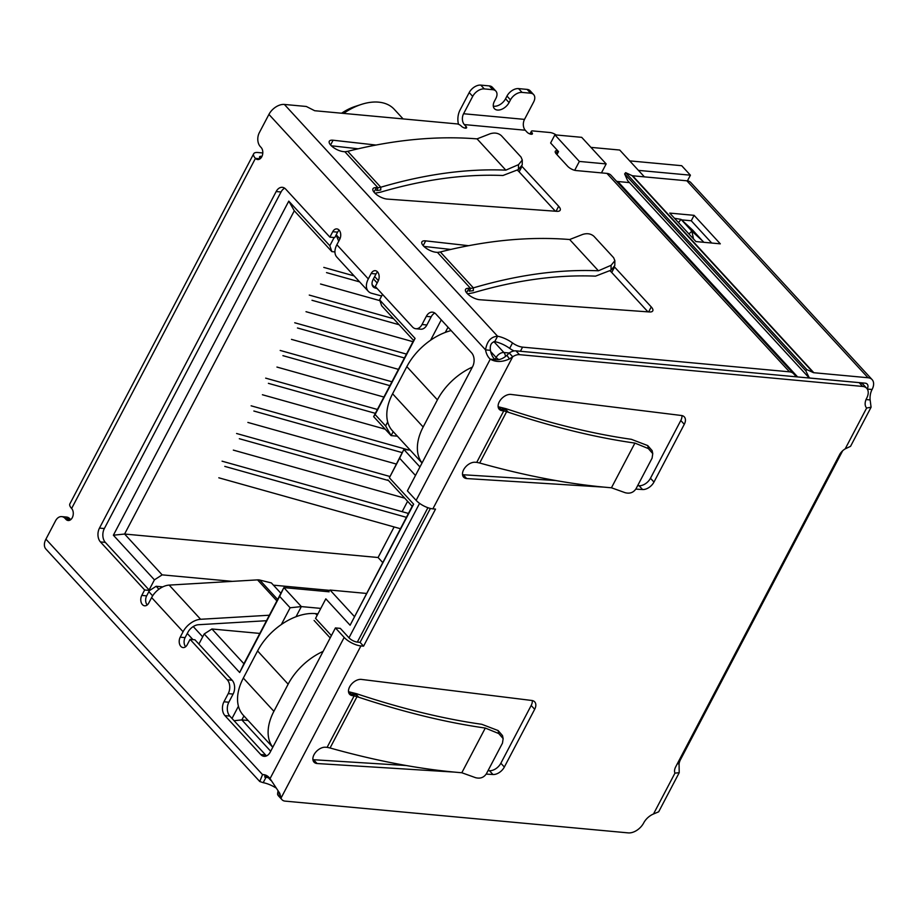 <?xml version="1.0" encoding="UTF-8"?>
<svg xmlns="http://www.w3.org/2000/svg" width="918" height="918" viewBox="0 0 918 918"><rect width="100%" height="100%" fill="white"/><g stroke="black" fill="none" stroke-linecap="round" stroke-linejoin="round"><path stroke-width="1.38" d="M382.668 562.493L378.078 557.513L394.12 526.955M402.141 511.682L407.603 501.274M378.078 557.513L124.596 534.035L294.299 210.796L288.78 201.122L113.373 535.217L154.419 579.843L162.153 574.863L124.596 534.035L113.373 535.217M601.451 172.894L606.155 163.92L581.702 137.333L554.897 134.854L550.616 142.99L558.534 151.608L556.951 154.637M320.439 608.359L301.345 606.591L283.869 587.612L243.901 663.737L211.932 628.991L204.209 633.959L239.678 672.515L279.646 596.379L290.122 607.773L281.333 624.527M238.428 706.229L232.013 718.461M204.209 633.959L198.885 644.092M148.854 591.685L152.652 595.816M187.283 633.466L192.941 639.605M149.106 589.976L154.419 579.843M294.299 210.796L331.857 251.624L329.826 245.737L288.78 201.122M329.826 245.737L334.141 237.532M378.377 280.61L374.659 276.559M339.947 238.829L336.229 234.79M382.508 294.357L379.616 299.865L381.647 305.74L413.616 340.486L415.085 338.409L379.616 299.865M387.694 421.936L385.594 425.929L375.106 414.534L415.085 338.409M441.271 319.877L430.588 340.234M331.409 635.6L315.562 618.376L325.821 598.834L350.102 625.227L413.651 504.189L389.37 477.785L399.628 458.243L415.475 475.478M279.646 596.379L283.869 587.612L329.137 591.8M397.379 436.188L391.114 435.614L373.637 416.623L375.106 414.534M574.691 170.3L579.35 161.442L606.155 163.92M554.897 134.854L579.35 161.442M234.09 720.722L241.847 719.907L270.695 751.257M248.124 720.492L241.847 719.907L243.936 715.937M290.122 607.773L301.345 606.591L296.032 616.724M243.901 663.737L239.678 672.515M149.416 590.618L156.163 586.269L158.894 589.23M193.239 626.558L202.694 636.851M336.068 235.077L338.731 241.193M373.431 278.911L377.16 282.962M413.616 340.486L373.637 416.623M393.191 431.644L391.114 435.614L385.594 425.929M445.287 332.419L448.03 327.21M399.628 458.243L403.863 449.476L419.951 466.964M389.37 477.785L403.863 449.476L410.139 450.049M387.901 479.873L412.182 506.266L350.102 625.227M413.651 504.189L412.182 506.266M354.337 616.46L330.055 590.056L366.42 593.43M325.821 598.834L315.562 618.376M330.182 637.941L314.094 620.453M644.402 176.864L619.719 150.036L590.94 147.373M259.817 633.42L211.932 628.991M162.153 574.863L232.369 581.369M273.438 585.168L329.883 590.4M156.163 586.269L162.773 586.877M334.932 251.911L331.857 251.624M341.588 113.224A40.84 25.704 -42.6 0 1 355.163 106.442L361.267 104.445A50.8 31.969 -42.6 0 1 394.235 109.288L403.105 118.915M343.607 113.407A50.8 31.969 -42.6 0 1 361.267 104.445M406.387 517.316L224.784 466.39M218.805 477.796L400.397 528.711M222.064 461.18L408.418 513.437M388.532 480.55L239.323 438.712M236.592 433.503L389.702 476.431M233.333 450.107L404.746 498.176M402.21 452.631L253.85 411.023M247.871 422.429L396.22 464.026M251.13 405.813L408.258 449.877M375.37 413.341L268.389 383.345M262.399 394.74L385.193 429.176M265.658 378.136L377.401 409.462M389.898 385.652L282.916 355.656M276.938 367.062L383.919 397.058M280.197 350.446L391.929 381.785M359.638 281.895L326.521 272.612M320.543 284.006L379.891 300.645M323.802 267.402L354.13 275.905M399.101 324.72L311.994 300.289M306.004 311.695L412.985 341.691M309.263 295.08L393.592 318.73M404.436 357.974L297.455 327.978M291.476 339.373L398.446 369.369M294.735 322.769L406.467 354.096M422.062 462.936A49.801 31.338 -42.6 0 1 423.164 427.008L437.404 399.869A49.801 31.338 -42.6 0 1 472.38 367.085M687.433 180.869L690.416 175.189L681.684 165.699L629.702 160.879M638.435 170.381L690.416 175.189M451.128 330.572A49.801 31.338 137.4 0 0 406.835 366.638L392.594 393.776A49.801 31.338 137.4 0 0 392.502 430.886L422.039 462.993M316.894 615.117L315.517 613.614A49.801 31.338 137.4 0 0 257.579 650.942L243.327 678.081A49.801 31.338 137.4 0 0 243.236 715.179L272.772 747.286M272.807 747.229A49.801 31.338 -42.6 0 1 273.897 711.312L288.149 684.174A49.801 31.338 -42.6 0 1 323.125 651.39M315.517 613.614L317.594 613.809M614.509 266.977A9.96 3.821 -152.3 0 1 614.567 267.046L651.252 306.922A9.96 3.821 -152.3 0 1 652.755 310.881A9.96 3.821 -152.3 0 1 649.382 311.959L479.827 299.738A9.96 3.821 -152.3 0 1 469.603 295.562A9.96 3.821 -152.3 0 1 465.564 289.388A9.96 3.821 -152.3 0 1 468.949 288.309L470.601 288.436L469.167 291.144L473.321 290.662L473.355 287.873L470.601 288.436L437.461 252.416L435.752 252.221A9.96 3.821 -152.3 0 1 425.722 247.929A9.96 3.821 -152.3 0 1 421.89 241.916A9.96 3.821 -152.3 0 1 425.677 240.872L468.57 245.691M521.917 166.342A9.96 3.821 -152.3 0 1 521.975 166.399L558.66 206.275A9.96 3.821 -152.3 0 1 560.175 210.233A9.96 3.821 -152.3 0 1 556.801 211.312L387.235 199.091A9.96 3.821 -152.3 0 1 377.011 194.914A9.96 3.821 -152.3 0 1 372.972 188.752A9.96 3.821 -152.3 0 1 376.357 187.662L378.009 187.788L376.587 190.496L380.74 190.015L380.775 187.226L378.009 187.788L344.881 151.768L343.171 151.585A9.96 3.821 -152.3 0 1 333.131 147.293A9.96 3.821 -152.3 0 1 329.298 141.28A9.96 3.821 -152.3 0 1 333.085 140.225L375.99 145.044M512.519 342.942L509.662 348.37A16.604 6.38 27.7 0 0 494.733 341.645L497.579 336.217A16.604 6.38 -152.3 0 1 512.519 342.942A9.96 3.821 27.7 0 0 522.572 347.13L789.491 371.836A13.277 8.354 -42.6 0 1 793.565 373.706L611.055 175.304A13.277 8.354 137.4 0 0 611.009 175.269A13.277 8.354 137.4 0 0 606.936 173.399L576.045 170.541A6.644 2.547 -152.3 0 1 567.668 166.284L556.319 153.949A6.644 2.547 27.7 0 1 555.31 151.309A6.644 2.547 27.7 0 1 557.605 150.586M556.205 134.98A6.644 2.547 27.7 0 0 549.974 132.513L532.578 130.907A3.316 1.274 27.7 0 0 531.384 131.263A3.316 1.274 27.7 0 0 531.889 132.571A3.316 1.274 -152.3 0 1 532.394 133.89A3.316 1.274 -152.3 0 1 530.088 134.005A3.316 1.274 -152.3 0 1 527.012 132.123L525.268 130.23L464.336 124.584L466.08 126.477A3.316 1.274 -152.3 0 1 466.585 127.797A3.316 1.274 -152.3 0 1 464.267 127.912A3.316 1.274 -152.3 0 1 461.203 126.03A3.316 1.274 27.7 0 0 457.026 123.907L314.679 110.722L306.314 106.477L284.373 104.445A13.277 8.354 137.4 0 0 268.928 114.406L259.301 132.72A9.96 6.724 -84.7 0 0 260.276 146.559L261.148 147.511A6.644 4.487 95.3 0 1 262.433 155.131A6.644 4.487 95.3 0 1 257.683 159.548A6.644 4.487 95.3 0 1 255.445 158.366A11.624 4.464 -152.3 0 1 253.689 153.754A11.624 4.464 -152.3 0 1 257.866 152.514L262.789 152.962M275.733 787.793A16.604 6.38 27.7 0 0 263.191 782.675L259.783 781.516L262.537 774.62A16.604 11.211 95.3 0 1 263.615 774.643A16.604 11.211 95.3 0 1 270.041 778.625L279.783 793.37L281.069 798.006A9.96 6.265 137.4 0 0 282.01 799.716A9.96 6.265 137.4 0 0 285.062 801.116L628.245 832.89A13.277 8.354 137.4 0 0 643.69 822.941A13.277 8.354 -42.6 0 1 653.501 813.991L658.676 811.799L679.205 772.692L674.948 773.14A9.96 6.265 -42.6 0 1 675.694 766.84L839.557 454.731A9.96 6.265 -42.6 0 1 845.18 448.891L850.55 446.332L871.079 407.225L866.626 408.04A13.277 8.354 -42.6 0 1 866.684 398.183A13.277 8.354 137.4 0 0 866.718 388.291A13.277 8.354 137.4 0 0 862.633 386.432L519.462 354.658A9.96 6.265 137.4 0 0 512.714 356.769L509.421 358.938C502.169 362.231 495.777 362.312 490.269 359.156A16.604 11.211 95.3 0 1 485.542 349.873C486.942 341.255 490.958 336.699 497.579 336.217L284.373 104.445M557.662 150.655L556.078 153.673M616.288 181.007A6.644 4.177 137.4 0 0 617.848 181.523L797.616 376.931M629.473 182.602L617.848 181.523M647.947 311.856L611.721 272.474A9.96 3.821 27.7 0 0 609.781 270.707M450.749 249.432L423.932 246.426M440.353 251.991L473.367 287.873C517.58 274.849 559.257 269.146 598.421 270.787L569.653 239.518C529.548 236.316 487.022 240.321 442.063 251.532A464.818 292.509 137.4 0 0 440.353 251.991L437.461 252.416M555.356 211.209L519.129 171.827A9.96 3.821 27.7 0 0 517.19 170.071M358.169 148.796L331.352 145.778M347.773 151.344L380.775 187.226C424.988 174.202 466.677 168.51 505.829 170.14L477.062 138.87C436.968 135.68 394.43 139.674 349.471 150.885A464.818 292.509 137.4 0 0 347.773 151.344L344.881 151.768M611.009 175.269L793.565 373.706A13.277 8.354 -42.6 0 1 793.6 373.741L796.376 376.816M509.662 348.37A9.96 3.821 27.7 0 0 514.103 350.928M469.201 92.58L472.701 96.379A9.96 6.265 -42.6 0 1 484.279 88.908L480.791 85.11A9.96 6.265 137.4 0 0 469.201 92.58L460.079 109.942A14.447 9.754 95.3 0 0 458.507 124.286M472.701 96.379L463.579 113.74A7.803 5.267 -84.7 0 0 464.336 124.584M463.579 113.74L524.511 119.386A7.803 5.267 -84.7 0 0 525.268 130.23M524.511 119.386L533.633 102.013A9.96 6.265 137.4 0 0 533.645 94.6A9.96 6.265 137.4 0 0 530.593 93.2L522.067 92.408A9.96 6.265 137.4 0 0 510.477 99.867L509.054 102.587A9.96 6.265 -42.6 0 1 494.412 108.657A9.96 6.265 -42.6 0 1 494.423 101.232L495.846 98.513A9.96 6.265 137.4 0 0 495.869 91.1A9.96 6.265 137.4 0 0 492.817 89.7L484.279 88.908M253.689 153.754L69.871 503.867A11.624 4.464 27.7 0 0 71.627 508.48A6.644 4.487 95.3 0 1 72.912 516.1A6.644 4.487 95.3 0 1 68.173 520.517A6.644 4.487 95.3 0 1 65.935 519.336L65.063 518.383A9.96 6.724 -84.7 0 0 61.701 516.616A9.96 6.724 -84.7 0 0 55.539 520.827L45.923 539.153A13.277 8.354 137.4 0 0 45.9 549.044L259.771 781.528M263.191 782.675L266.036 777.248A16.604 6.38 -152.3 0 1 268.458 777.821M598.421 270.787L611.101 265.291L611.021 270.167L595.53 276.146C557.237 274.562 516.49 280.105 473.309 292.773L467.549 293.84M505.829 170.14L518.509 164.655L518.441 169.532L502.949 175.499C464.646 173.927 423.909 179.469 380.718 192.126L374.969 193.205M268.928 114.406L485.542 349.873L490.419 350.32C489.764 345.352 491.21 342.46 494.733 341.645M270.041 778.625L344.17 637.425L335.437 627.923L270.248 752.094A9.96 6.724 95.3 0 1 264.097 756.317A9.96 6.724 95.3 0 1 260.735 754.539L224.921 715.615A9.96 6.724 95.3 0 1 223.958 701.777L228.238 693.629A9.96 6.724 -84.7 0 0 227.262 679.79L190.06 639.341L187.203 644.769A6.644 4.487 95.3 0 1 183.107 647.58A6.644 4.487 95.3 0 1 179.515 643.851A6.644 4.487 95.3 0 1 180.215 637.172L183.072 631.745A16.604 10.442 -42.6 0 1 200.617 619.283L169.176 585.099A16.604 10.442 137.4 0 0 151.631 597.572L148.773 603A6.644 4.487 95.3 0 1 144.665 605.811A6.644 4.487 95.3 0 1 141.085 602.07A6.644 4.487 95.3 0 1 141.785 595.403L144.642 589.976L100.441 541.93A9.96 6.724 95.3 0 1 99.477 528.091L276.169 191.541A9.96 6.724 95.3 0 1 282.319 187.329A9.96 6.724 95.3 0 1 285.682 189.097L329.872 237.142L332.729 231.715A6.644 4.487 95.3 0 1 336.837 228.903A6.644 4.487 95.3 0 1 340.417 232.633A6.644 4.487 95.3 0 1 339.717 239.311L336.86 244.739A16.604 10.442 137.4 0 0 336.837 257.109L368.279 291.293A16.604 10.442 -42.6 0 1 368.313 278.923L371.159 273.495A6.644 4.487 95.3 0 1 375.267 270.672A6.644 4.487 95.3 0 1 378.847 274.413A6.644 4.487 95.3 0 1 378.147 281.092L375.301 286.519L412.503 326.969A9.96 6.724 -84.7 0 0 415.865 328.736A9.96 6.724 -84.7 0 0 422.016 324.513L426.296 316.377A9.96 6.724 95.3 0 1 432.458 312.154A9.96 6.724 95.3 0 1 435.809 313.933L471.623 352.856A9.96 6.724 95.3 0 1 472.586 366.695L407.397 490.866L416.129 500.356A13.277 5.106 27.7 0 0 432.871 508.859L512.714 356.769L509.226 352.982L506.931 355.289C503.041 358.777 499.117 360.212 495.135 359.615L490.269 359.156L416.129 500.356M533.645 94.6L530.156 90.802A9.96 6.265 137.4 0 0 527.104 89.402L530.593 93.2M65.063 518.383L69.929 518.842A9.96 6.724 -84.7 0 0 66.578 517.063L61.701 516.616M264.832 775.94L266.036 777.248L264.671 777.03M264.671 774.815L262.537 774.62L45.923 539.153M674.523 218.3L681.03 219.379L692.723 230.154L703.762 242.295M611.101 265.291L614.876 260.701L613.637 257.706L593.957 236.328C590.951 233.688 587.187 233.046 582.701 234.423L569.653 239.518M518.509 164.655L522.285 160.053L521.045 157.07L501.377 135.68C498.359 133.041 494.607 132.41 490.109 133.776L477.062 138.87M490.419 350.32A16.604 11.211 -84.7 0 0 495.135 359.615M228.238 693.629L233.103 694.077L228.834 702.224A9.96 6.724 -84.7 0 0 229.798 716.063L265.612 754.986A9.96 6.724 -84.7 0 0 266.587 755.858M430.381 508.434L360.074 642.37L357.423 642.118A6.644 2.547 -152.3 0 1 349.047 637.872L340.314 628.371L335.437 627.923M344.17 637.425A13.277 5.106 27.7 0 0 360.912 645.916L363.562 646.169L360.074 642.37M69.929 518.842L70.709 519.68M363.562 646.169L435.522 509.1L432.871 508.859M434.834 313.061A9.96 6.724 -84.7 0 0 431.173 316.825L426.893 324.972L422.016 324.513M415.865 328.736L420.731 329.195A9.96 6.724 -84.7 0 0 426.893 324.972M377.608 271.98A6.644 4.487 -84.7 0 0 376.036 273.943L373.178 279.37A9.96 6.265 -42.6 0 0 373.167 286.795A9.96 6.265 -42.6 0 0 375.244 288.022L377.149 288.539M381.636 296.009L371.744 293.324A16.604 10.442 -42.6 0 1 368.279 291.293M339.167 230.2A6.644 4.487 -84.7 0 0 337.606 232.162L334.749 237.59L329.872 237.142M284.695 188.224A9.96 6.724 -84.7 0 0 281.034 192L276.169 191.541M99.477 528.091L104.354 528.538L281.034 192M104.354 528.538A9.96 6.724 -84.7 0 0 105.318 542.377L100.441 541.93M144.642 589.976L149.508 590.423L105.318 542.377M149.508 590.423L146.662 595.851A6.644 4.487 -84.7 0 0 147.201 604.962M266.495 620.706L198.472 624.722A9.96 6.265 -42.6 0 0 187.949 632.204L185.092 637.631A6.644 4.487 -84.7 0 0 185.643 646.742M233.103 694.077A9.96 6.724 -84.7 0 0 232.139 680.238L194.937 639.8L190.06 639.341M480.791 85.11L489.317 85.902L492.817 89.7M495.869 91.1L492.381 87.302A9.96 6.265 137.4 0 0 489.317 85.902M493.31 106.155A9.96 6.265 137.4 0 0 505.554 98.788L506.977 96.069L510.477 99.867M522.067 92.408L518.567 88.61A9.96 6.265 137.4 0 0 506.977 96.069M518.567 88.61L527.104 89.402M703.211 241.549L691.862 231.129L693.492 238.921M688.959 233.987L691.862 231.129L681.385 219.735L692.723 230.154M681.03 219.379L678.482 222.592M611.021 270.167L614.796 265.577L614.876 260.701M518.441 169.532L522.216 164.93L522.285 160.053M509.421 358.938L506.931 355.289M280.369 795.217L277.879 791.58L277.569 794.208L281.069 798.006L360.912 645.916M454.295 772.095L317.054 763.524A9.96 6.265 -42.6 0 1 314.002 762.124A9.96 6.265 -42.6 0 1 315.356 752.645A9.96 6.265 -42.6 0 1 325.603 747.241L327.118 747.332L354.153 695.855L356.999 696.705L356.654 694.949L352.397 693.951L354.153 695.855L352.684 695.672A9.96 6.265 -42.6 0 1 349.632 694.272A9.96 6.265 -42.6 0 1 350.974 684.794A9.96 6.265 -42.6 0 1 361.233 679.389L531.82 700.48A9.96 6.265 -42.6 0 1 534.689 701.857A9.96 6.265 -42.6 0 1 534.678 709.281L504.349 767.035A9.96 6.265 -42.6 0 1 492.955 774.517L486.207 774.092M603.918 487.125L466.677 478.553A9.96 6.265 -42.6 0 1 463.624 477.153A9.96 6.265 -42.6 0 1 464.978 467.675A9.96 6.265 -42.6 0 1 475.226 462.259L476.74 462.362L503.764 410.874L502.295 410.702A9.96 6.265 -42.6 0 1 499.243 409.302A9.96 6.265 -42.6 0 1 500.597 399.823A9.96 6.265 -42.6 0 1 510.844 394.407L681.443 415.498A9.96 6.265 -42.6 0 1 684.312 416.887A9.96 6.265 -42.6 0 1 684.289 424.3L653.972 482.053A9.96 6.265 -42.6 0 1 642.577 489.535L635.818 489.11M269.376 615.221L200.617 619.283M169.176 585.099L257.545 579.878L276.892 600.911M260.219 158.699A4.98 1.916 -152.3 0 1 259.564 156.84A4.98 1.916 -152.3 0 1 261.355 156.312L260.138 158.619M277.569 794.208A9.96 6.265 137.4 0 0 278.51 795.917L282.01 799.716M519.462 354.658L515.973 350.86A9.96 6.265 137.4 0 0 509.226 352.982M515.973 350.86L859.145 382.634L862.633 386.432M866.718 388.291L863.218 384.493A13.277 8.354 137.4 0 0 859.145 382.634M872.1 379.604L690.921 182.659A13.277 8.354 137.4 0 0 686.848 180.8L868.026 377.746A13.277 8.354 -42.6 0 1 872.1 379.604A13.277 8.354 -42.6 0 1 872.077 389.496A13.277 8.973 -84.7 0 0 870.138 399.927L871.079 407.225M842.655 450.772L680.387 759.829A9.96 6.724 -84.7 0 0 679.068 763.856L679.205 772.692M317.054 763.524L313.566 759.725L406.123 765.509M488.043 770.627L489.466 770.718A9.96 6.265 137.4 0 0 500.861 763.237L531.178 705.483A9.96 6.265 137.4 0 0 532.291 700.56M352.684 695.672L349.184 691.874L356.391 693.664C401.476 708.639 443.268 718.84 481.766 724.291L498.118 730.556L502.513 735.605L503.144 738.6L498.749 733.551L485.289 728.054C446.435 722.569 404.264 712.299 358.766 697.244A464.818 178.551 -152.3 0 1 356.999 696.705L330.067 747.986L327.118 747.332M348.53 691.782A9.96 6.265 137.4 0 0 349.184 691.874M312.912 759.634A9.96 6.265 137.4 0 0 313.566 759.725M476.74 462.362L479.678 463.005C526.955 476.247 570.87 484.509 611.445 487.779L634.912 443.084C596.057 437.599 553.875 427.329 508.377 412.262A464.818 178.551 -152.3 0 1 506.61 411.723L506.277 409.979L502.02 408.98L503.764 410.874L506.61 411.723L479.689 463.005M462.523 474.652A9.96 6.265 137.4 0 0 463.177 474.755L466.677 478.553M463.177 474.755L555.734 480.527M637.654 485.645L639.077 485.737A9.96 6.265 137.4 0 0 650.472 478.255L680.8 420.501A9.96 6.265 137.4 0 0 681.913 415.579M502.295 410.702L498.807 406.904L506.002 408.694C551.098 423.657 592.879 433.87 631.377 439.32L647.729 445.586L648.36 448.581L634.912 443.084M498.141 406.8A9.96 6.265 137.4 0 0 498.807 406.904M261.974 156.37L261.355 156.312M277.638 599.477L259.783 580.061A11.624 7.31 137.4 0 0 257.545 579.878M259.783 580.061L271.384 582.93L280.897 593.28M870.138 399.927L866.053 399.548M679.068 763.856L677.346 763.696M330.067 747.986C377.332 761.229 421.259 769.479 461.823 772.749L485.289 728.054M358.766 697.244L356.654 694.949M461.823 772.749L475.57 777.684C480.252 778.877 483.866 777.557 486.425 773.702L502.479 743.132L503.144 738.6M508.377 412.262L506.277 409.979M648.36 448.581L652.755 453.63L652.09 458.162L636.036 488.732C633.477 492.576 629.863 493.907 625.192 492.714L611.445 487.779M652.755 453.63L652.136 450.635L647.729 445.586M867.246 388.968A6.644 4.177 137.4 0 0 867.212 384.103A6.644 4.177 137.4 0 0 865.181 383.173L810.973 378.147A9.96 6.265 -42.6 0 1 809.228 377.7L805.809 370.872L624.63 173.927L627.579 180.536L808.758 377.482M686.848 180.8L632.651 175.774A3.316 2.088 137.4 0 1 632.066 175.625L625.64 172.653L624.63 173.927M711.737 243.041L691.254 220.768L681.558 219.872M868.026 377.746L813.818 372.719L632.651 175.774M720.309 243.832L694.1 215.34L669.727 213.091L695.936 241.572L720.309 243.832M691.254 220.768L694.1 215.34M805.809 370.872L806.807 369.587L813.245 372.57A3.316 2.088 137.4 0 0 813.818 372.719M806.807 369.587L625.64 172.653M509.192 353.005L503.89 352.512L493.873 341.622M357.331 642.107L427.903 507.7M498.956 359.695A6.644 2.547 -152.3 0 1 496.156 357.492A6.644 4.177 137.4 0 1 503.89 352.512A6.644 4.487 95.3 0 1 505.485 356.413M490.648 351.502L496.156 357.492L495.077 359.558M419.583 503.351L348.989 637.803M423.164 427.008L392.594 393.776M406.835 366.638L437.404 399.869M273.897 711.312L243.327 678.081M257.579 650.942L288.149 684.174M789.491 371.836L606.936 173.399M648.636 311.902L651.252 306.922M611.721 272.474L614.567 267.046M423.175 245.634L425.677 240.872M466.596 292.796L468.949 288.309M556.044 211.266L558.66 206.275M519.129 171.827L521.975 166.399M330.595 144.987L333.085 140.225M374.005 192.149L376.357 187.662M520.391 351.261L522.572 347.13M465.208 128.13L466.08 126.477M531.017 134.223L531.889 132.571M183.072 631.745L151.631 597.572M336.86 244.739L368.313 278.923M260.104 158.791L255.445 158.366L71.627 508.48M260.735 754.539L265.612 754.986M70.583 519.772L65.935 519.336M431.173 316.825L426.296 316.377M371.159 273.495L376.036 273.943M337.606 232.162L332.729 231.715M146.662 595.851L141.785 595.403M185.092 637.631L180.215 637.172M227.262 679.79L232.139 680.238M228.834 702.224L223.958 701.777M229.798 716.063L224.921 715.615M505.554 98.788L509.054 102.587M653.501 813.991L674.948 773.14M845.18 448.891L866.626 408.04M372.123 284.614L375.244 288.022M489.466 770.718L492.955 774.517M500.861 763.237L504.349 767.035M531.178 705.483L534.678 709.281M639.077 485.737L642.577 489.535M650.472 478.255L653.972 482.053M680.8 420.501L684.289 424.3M872.077 389.496L867.292 389.06M680.387 759.829L679.423 759.737M498.118 730.556L498.749 733.551M861.474 382.829L862.254 383.667M813.245 372.57L632.066 175.625M266.174 775.343L270.89 780.461M529.973 133.959L531.384 131.263"/></g></svg>
